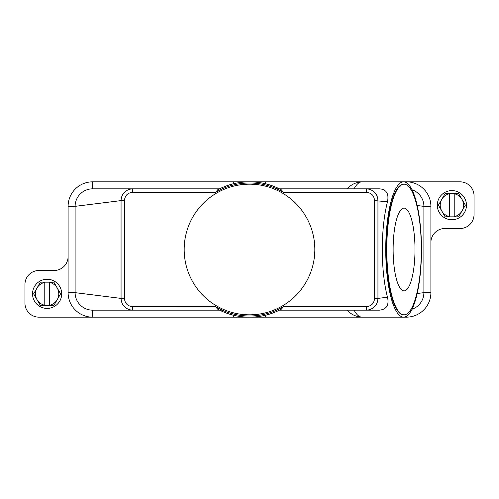 <?xml version="1.0" encoding="UTF-8"?>
<svg xmlns="http://www.w3.org/2000/svg" width="499" height="499" viewBox="0 0 499 499"><rect width="100%" height="100%" fill="white"/><g stroke="black" fill="none" stroke-linecap="round" stroke-linejoin="round"><path stroke-width="0.75" d="M276.733 188.84L279.465 188.84L281.205 189.732A67.658 67.658 0 0 0 217.795 189.732L219.535 188.84L92.608 188.84L132.597 188.84L92.608 188.84L92.608 181.842A24.495 24.495 0 0 0 68.107 206.343L68.107 292.657A24.495 24.495 0 0 0 92.608 317.158L38.947 317.158A13.997 13.997 0 0 1 24.95 303.161L24.95 284.492A13.997 13.997 0 0 1 38.947 270.495L54.11 270.495A13.997 13.997 0 0 0 68.107 256.498M124.438 200.598L121.064 200.598C121.351 194.835 124.263 191.03 129.809 189.19L132.597 188.84L132.597 192.34C127.625 192.845 124.906 195.596 124.438 200.598L124.438 298.402C124.893 303.386 127.613 306.143 132.597 306.66L132.597 310.16L92.608 310.16A17.496 17.496 0 0 1 75.112 292.657L75.112 206.343A17.496 17.496 0 0 1 92.608 188.84M266.21 315.062L265.131 317.158L233.869 317.158L232.79 315.062M265.131 317.158L361.981 317.158A67.658 17.877 -90 0 1 354.065 310.16M347.41 310.153C350.859 314.401 355.718 316.734 361.981 317.158L403.61 317.158A67.658 17.877 -90 0 1 385.733 249.5A67.658 17.877 -90 0 1 403.61 181.842A67.658 17.877 -90 0 1 421.487 249.5A67.658 17.877 -90 0 1 403.61 317.158L406.392 317.158L406.392 316.329M233.869 317.158L92.608 317.158L92.608 310.16L219.535 310.16L217.795 309.268A67.658 67.658 0 0 0 281.205 309.268L281.124 309.311M412.006 189.763A17.496 17.496 0 0 1 423.888 206.343L423.888 292.657A17.496 17.496 0 0 1 412.006 309.237M281.205 309.268L279.465 310.16L379.527 310.16C386.6 309.368 389.251 305.057 387.474 297.211C384.087 283.894 382.353 267.988 382.271 249.5C382.353 231.012 384.087 215.106 387.474 201.789C389.077 193.706 386.432 189.389 379.527 188.84L279.465 188.84M222.267 310.16L219.535 310.16M68.107 206.343L75.112 206.343L121.064 200.598L121.064 298.402C121.338 304.147 124.257 307.952 129.809 309.81L132.597 310.16L92.608 310.16M217.782 309.28L215.531 306.654L132.597 306.66M387.474 297.211L377.936 298.402C377.662 304.147 374.743 307.952 369.191 309.81L366.403 310.16L366.403 306.66L283.469 306.66L281.218 309.28M232.79 183.938L233.869 181.842L265.131 181.842L266.21 183.938M265.131 181.842L361.981 181.842A67.658 17.877 -90 0 0 354.065 188.84M347.41 188.847C350.859 184.599 355.718 182.266 361.981 181.842L460.053 181.842A13.997 13.997 0 0 1 474.05 195.839L474.05 214.508A13.997 13.997 0 0 1 460.053 228.505L444.89 228.505A13.997 13.997 0 0 0 430.893 242.502L430.893 292.657A24.495 24.495 0 0 1 406.392 317.158M366.403 306.66C371.387 306.143 374.107 303.386 374.562 298.402L377.936 298.402L377.936 200.598C377.649 194.835 374.737 191.03 369.191 189.19L366.403 188.84L366.403 192.34L283.469 192.34A66.492 66.492 0 0 0 215.531 192.34L217.782 189.72M281.218 189.72L283.469 192.346M283.469 306.66A66.492 66.492 0 0 1 215.531 306.66M184.175 249.5A65.325 65.325 0 0 1 249.5 184.175A65.325 65.325 0 0 1 314.825 249.5A65.325 65.325 0 0 1 249.5 314.825A65.325 65.325 0 0 1 184.175 249.5M124.438 298.402L121.064 298.402L75.112 292.657L68.107 292.657M374.562 298.402L374.562 200.598L387.474 201.789M404.059 314.825L403.61 314.825A65.325 17.259 -90 0 1 386.351 249.5A65.325 17.259 -90 0 1 403.61 184.175L404.059 184.175A65.325 17.259 -90 0 1 421.318 249.5A65.325 17.259 -90 0 1 404.059 314.825A65.325 17.259 -90 0 1 386.8 249.5A65.325 17.259 -90 0 1 404.059 184.175M414.993 249.5A41.386 10.934 -90 0 1 404.059 290.886A41.386 10.934 -90 0 1 393.125 249.5A41.386 10.934 -90 0 1 404.059 208.114A41.386 10.934 -90 0 1 414.993 249.5M417.189 205.501L423.645 206.343M417.189 293.499L423.888 292.657L430.893 292.657M430.893 242.502L430.893 206.343A24.495 24.495 0 0 0 406.392 181.842L406.392 182.671M233.869 181.842L92.608 181.842M466.465 205.176A14.583 14.583 0 0 0 451.888 190.593A14.583 14.583 0 0 0 437.305 205.176A14.583 14.583 0 0 0 451.888 219.753A14.583 14.583 0 0 0 466.465 205.176M438.471 205.176A13.417 13.417 0 0 1 438.471 205.077L441.783 199.338A11.664 11.664 0 0 0 441.783 211.008L438.471 205.27A13.417 13.417 0 0 1 438.471 205.176M465.299 205.077A13.417 13.417 0 0 1 465.299 205.27L461.987 211.008A11.664 11.664 0 0 0 461.987 199.338L465.299 205.077M445.264 216.84A13.417 13.417 0 0 1 445.096 216.741L441.783 211.008A11.664 11.664 0 0 0 449.555 216.603L445.264 216.84M454.221 216.84L454.221 216.603A11.664 11.664 0 0 0 461.987 211.008L458.675 216.741A13.417 13.417 0 0 1 458.512 216.84L449.555 216.84M449.555 193.506L449.555 193.743A11.664 11.664 0 0 0 441.783 199.338L445.096 193.606A13.417 13.417 0 0 1 445.264 193.506L458.512 193.506A13.417 13.417 0 0 1 458.675 193.606L461.987 199.338A11.664 11.664 0 0 0 454.221 193.743L454.221 193.506M454.221 193.743L454.221 216.603M449.555 216.603L449.555 193.743M32.535 293.824A14.583 14.583 0 0 0 47.112 308.407A14.583 14.583 0 0 0 61.695 293.824A14.583 14.583 0 0 0 47.112 279.247A14.583 14.583 0 0 0 32.535 293.824M60.529 293.824A13.417 13.417 0 0 1 60.529 293.923L57.217 299.662A11.664 11.664 0 0 0 57.217 287.992L60.529 293.73A13.417 13.417 0 0 1 60.529 293.824M33.701 293.923A13.417 13.417 0 0 1 33.701 293.73L37.013 287.992A11.664 11.664 0 0 0 37.013 299.662L33.701 293.923M53.736 282.16A13.417 13.417 0 0 1 53.904 282.259L57.217 287.992A11.664 11.664 0 0 0 49.445 282.397L53.736 282.16M44.779 282.16L44.779 282.397A11.664 11.664 0 0 0 37.013 287.992L40.325 282.259A13.417 13.417 0 0 1 40.488 282.16L49.445 282.16M49.445 305.494L49.445 305.257A11.664 11.664 0 0 0 57.217 299.662L53.904 305.394A13.417 13.417 0 0 1 53.736 305.494L40.488 305.494A13.417 13.417 0 0 1 40.325 305.394L37.013 299.662A11.664 11.664 0 0 0 44.779 305.257L44.779 305.494M44.779 305.257L44.779 282.397M49.445 282.397L49.445 305.257M132.597 192.34L215.531 192.34M374.562 200.598C374.094 195.596 371.375 192.845 366.403 192.34M430.893 206.343L423.888 206.343"/></g></svg>
